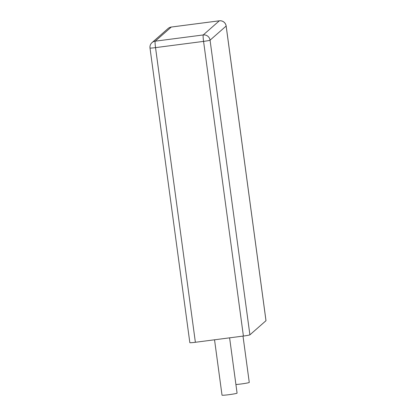 <?xml version="1.0" encoding="UTF-8"?>
<svg xmlns="http://www.w3.org/2000/svg" width="416" height="416" viewBox="0 0 416 416"><rect width="100%" height="100%" fill="white"/><g stroke="black" fill="none" stroke-linecap="round" stroke-linejoin="round"><path stroke-width="0.62" d="M226.164 26.016L266.001 320.668A6.079 0.359 172.3 0 1 265.985 320.705L249.902 334.838A6.079 0.359 -7.7 0 1 243.407 336.045L195.374 342.28A6.079 0.359 172.3 0 1 189.836 342.664L149.999 48.012A6.079 0.359 -7.7 0 0 155.532 47.627L203.57 41.387A6.079 0.359 -7.7 0 0 210.059 40.18L226.143 26.047A6.079 0.359 -7.7 0 0 226.164 26.016A6.079 6.079 0 0 0 219.357 20.8A6.079 0.541 -97.4 0 1 219.393 20.805M235.914 384.514A7.597 0.452 -7.7 0 0 241.124 383.978A7.597 0.452 -7.7 0 0 249.267 382.424L243.001 336.097M214.536 339.794L222.019 395.164A7.597 0.452 -7.7 0 0 228.94 394.685A7.597 0.452 -7.7 0 0 237.078 393.13L229.606 337.834M265.985 320.705L226.143 26.047A6.079 6.042 48.7 0 0 219.326 20.816L171.293 27.05L155.21 41.184L203.242 34.949L219.326 20.816A6.079 0.541 -97.4 0 1 219.357 20.8L171.324 27.035A6.079 0.541 -97.4 0 1 171.356 27.04M168.09 28.496A6.079 6.042 -131.3 0 1 171.293 27.05A6.079 0.541 -97.4 0 1 171.324 27.035A6.079 6.079 0 0 0 168.09 28.496L152.006 42.63A6.079 6.079 0 0 0 149.999 48.012M249.902 334.838L210.059 40.18A6.079 6.042 48.7 0 0 203.242 34.949A6.079 0.541 82.6 0 0 203.57 41.387L243.407 336.045M195.374 342.28L155.532 47.627A6.079 0.541 82.6 0 1 155.21 41.184A6.079 6.042 -131.3 0 0 152.006 42.63"/></g></svg>

